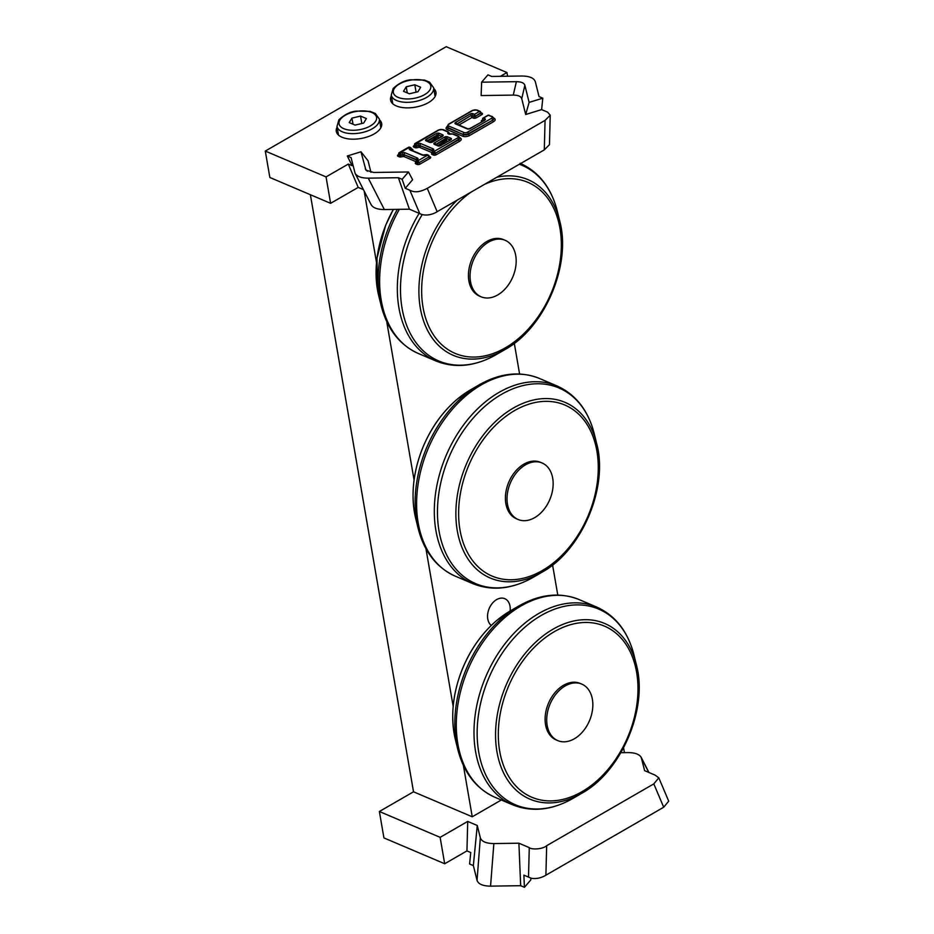 <?xml version="1.0" encoding="UTF-8"?>
<svg xmlns="http://www.w3.org/2000/svg" width="934" height="934" viewBox="0 0 934 934"><rect width="100%" height="100%" fill="white"/><g stroke="black" fill="none" stroke-linecap="round" stroke-linejoin="round"><path stroke-width="1.4" d="M491.261 625.453A15.096 10.519 -67 0 1 489.813 607.17A15.096 10.519 -67 0 1 504.804 598.694A15.096 10.519 -67 0 1 510.104 611.034M310.38 194.716L413.517 791.798L472.242 816.783L501.336 799.994M364.167 191.05L376.507 262.536M386.699 321.506L414.066 479.971M425.939 548.678L453.165 706.349M463.357 765.32L472.242 816.783M514.307 343.338L519.596 373.997M552.589 565.012L557.785 595.075M530.839 877.983L530.769 879.968L524.429 887.3L523.881 875.135L529.94 877.691C531.026 878.637 538.416 879.77 545.9 875.193L663.7 807.233L668.709 801.174L658.809 777.824L653.812 783.883L663.7 807.233M466.942 850.921L467.712 821.418L440.124 837.343L379.367 811.494L383.932 837.915L444.689 863.752L466.942 850.921L470.759 852.544L469.592 863.973L473.351 865.573L477.041 880.377C478.371 884.124 482.878 886.039 490.56 886.132L520.67 885.701L524.429 887.3M545.9 875.193L546.67 845.702L653.812 783.883M620.888 752.699L628.057 752.594C634.922 752.629 639.3 754.228 641.214 757.381L644.635 770.678L655.003 775.08L658.809 777.824M546.67 845.702C542.234 849.566 531.119 849.66 529.274 847.617L528.504 877.108M490.56 886.132L493.853 843.565C486.17 843.472 481.664 841.557 480.333 837.81L477.041 880.377M493.853 843.565L518.907 843.204L520.67 885.701M467.712 821.418L477.262 825.493L473.351 865.573M477.262 825.493L480.333 837.81M518.907 843.204L529.274 847.617M440.124 837.343L444.689 863.752M623.597 747.83L624.426 752.652M379.367 811.494L413.517 791.798M435.583 144.548L445.483 138.536L446.347 140.59L446.861 138.933L435.863 144.665M427.025 140.906L437.182 134.998L438.034 137.065L438.56 135.395L427.562 141.127M433.983 152.114L433.936 152.907L435.221 152.767L434.462 151.238L433.983 152.114M414.544 144.408L438.91 130.001A2.452 1.191 170.2 0 1 442.342 129.639L447.409 131.799A2.452 1.191 170.2 0 1 447.9 132.92A2.148 1.051 -9.8 0 0 448.343 133.901A2.148 1.051 -9.8 0 0 450.363 133.959A2.452 1.191 170.2 0 1 452.675 134.041L457.73 136.189A2.452 1.191 170.2 0 1 457.543 137.928L434.462 151.238L433.539 150.853L432.722 152.394L433.796 149.93A3.071 1.494 -9.8 0 0 433.049 148.81L420.895 143.638A3.071 1.494 -9.8 0 0 418.012 143.544L416.295 143.941L415.688 145.576L416.552 145.599L416.295 143.941L414.649 143.801M541.627 109.605L525.69 114.508L529.111 102.39L542.794 98.175L541.627 109.605L547.639 112.185L550.231 115.221L545.059 120.381L427.258 188.341C420.685 191.82 415.361 192.649 411.299 190.84L405.239 188.283L402.145 179.316L408.473 171.973L373.717 172.475L365.941 170.186L360.979 151.775L347.296 155.99L352.118 165.692L348.3 164.069L326.048 176.9L265.291 151.063L446.207 46.7L506.952 72.548L500.402 76.319M525.69 114.508L521.756 98.7C520.938 96.342 518.113 95.14 513.268 95.093L481.138 95.56L481.617 82.18L516.385 81.678L513.268 95.093M360.979 151.775L368.066 160.788L370.938 172.323M408.473 171.973L412.618 179.737L405.239 188.283M379.473 119.832A23.023 11.22 170.2 0 1 381.679 123.533A23.023 11.22 170.2 0 1 360.898 138.512A23.023 11.22 170.2 0 1 336.298 131.379A23.023 11.22 170.2 0 1 337.127 127.152M433.75 88.52A23.023 11.22 170.2 0 1 435.944 92.233A23.023 11.22 170.2 0 1 415.175 107.2A23.023 11.22 170.2 0 1 390.575 100.066A23.023 11.22 170.2 0 1 391.404 95.84M480.38 112.022L479.504 111.45L480.38 112.022M474.052 115.197L474.005 115.991L475.289 115.851L474.53 114.322L474.052 115.197M488.027 115.267L489.031 115.162M482.586 118.957L483.438 118.116L482.691 118.349M480.882 112.605L475.383 116.388L471.191 115.956L471.962 117.497L472.394 115.302A1.226 0.852 -67 0 1 473.106 113.726A2.148 1.051 -9.8 0 0 470.106 114.03L455.64 122.377A2.148 1.051 -9.8 0 0 455.477 123.895L467.222 128.892A2.148 1.051 -9.8 0 0 470.222 128.588L484.688 120.229A1.226 0.642 -120 0 0 484.256 120.229A1.226 0.642 -120 0 0 484.046 120.603M426.815 154.752L428.916 156.41L428.624 155.196L427.69 155.149L418.198 160.625L417.673 162.282L418.957 162.154L417.3 160.239L416.237 161.535L417.848 159.34A1.226 0.992 -148.8 0 0 416.984 159.761L416.401 160.718M416.611 160.379A1.226 0.852 113 0 0 416.587 160.053L404.434 154.881A1.845 0.899 -9.8 0 0 402.694 154.822L400.814 155.266L402.612 154.285L402.18 152.674L400.464 153.083L399.857 154.705L400.721 154.729L400.464 153.083L398.83 152.931M427.41 154.67L429.208 156.001L428.998 156.947L419.051 162.679L416.331 161.699M398.713 153.538L409.676 147.14M410.668 149.814A1.845 0.899 170.2 0 1 410.75 149.592A1.226 0.992 -148.8 0 0 409.407 148.494A3.071 1.494 -9.8 0 0 410.038 149.895L422.203 155.067A3.071 1.494 -9.8 0 0 425.087 155.161L427.387 154.659M408.672 147.245L411.345 148.599L410.703 147.56M398.514 154.589L398.176 154.775A2.148 1.051 -9.8 0 0 398.012 156.293L399.227 156.819A2.148 1.051 -9.8 0 0 401.246 156.877L400.814 155.266L398.503 154.484L399.016 152.756L408.753 147.14L410.68 147.549L409.407 148.494M392.77 103.767L391.264 95.046A21.482 10.461 -9.8 0 0 396.611 100.522A21.482 10.461 -9.8 0 0 420.849 100.008A21.482 10.461 -9.8 0 0 433.609 87.738L429.605 82.192L424.526 80.079L410.738 79.787C404.749 80.289 398.888 83.184 393.167 88.496L391.264 95.046M435.127 96.447A23.023 11.22 -9.8 0 0 435.116 96.447L433.609 87.738M338.493 135.068A23.023 11.22 -9.8 0 0 338.493 135.08L336.999 126.359A21.482 10.461 -9.8 0 0 342.334 131.834A21.482 10.461 -9.8 0 0 366.583 131.32A21.482 10.461 -9.8 0 0 379.344 119.038L375.34 113.504L370.261 111.391L356.461 111.099C350.472 111.59 344.623 114.497 338.902 119.797L336.999 126.359M380.85 127.76L379.344 119.038M521.756 98.7L524.861 85.286C524.056 82.928 521.23 81.725 516.385 81.678M524.861 85.286L529.111 102.39M542.794 98.175L539.035 96.576L535.345 81.76C534.014 78.012 529.508 76.098 521.826 76.016L491.716 76.448L487.957 74.848L481.617 82.18M545.059 120.381L544.3 149.872L437.147 211.679L427.258 188.341M409.863 190.256L419.763 213.594C426.243 216.922 434.368 213.688 437.147 211.679M402.145 179.316L398.374 177.717L368.276 178.149C361.4 178.114 357.022 176.514 355.118 173.362L351.067 157.589L347.296 155.99M419.763 213.594L409.396 209.193L398.374 177.717M363.443 189.637L358.201 187.407L348.3 164.069M544.3 149.872L549.472 144.618M355.118 173.362L371.183 204.768C373.086 207.92 377.476 209.508 384.341 209.543L368.276 178.149M409.396 209.193L384.341 209.543M507.594 76.214L506.952 72.548M265.291 151.063L269.856 177.483L330.613 203.32L326.048 176.9M330.613 203.32L358.201 187.407M409.349 93.785L403.5 91.299L406.232 86.792L414.801 84.772L420.65 87.259L417.918 91.765L409.349 93.785M406.232 86.792L407.282 92.91M416.085 92.197L414.801 84.772M355.072 125.098L349.223 122.611L351.955 118.104L360.536 116.085L366.373 118.571L363.653 123.078L355.072 125.098M351.955 118.104L353.017 124.222M361.82 123.51L360.536 116.085M481.103 296.79L479.481 296.101A30.694 21.4 -67 0 1 468.88 280.9A30.694 21.4 -67 0 1 478.266 248.876A30.694 21.4 -67 0 1 503.519 239.618L505.131 240.307A30.694 21.4 -67 0 1 515.837 266.038A30.694 21.4 -67 0 1 497.682 294.969A30.694 21.4 -67 0 1 481.103 296.79A30.694 21.4 -67 0 1 470.502 281.589A30.694 21.4 -67 0 1 479.878 249.565A30.694 21.4 -67 0 1 505.131 240.307M557.761 740.604L556.139 739.915A30.694 21.4 -67 0 1 545.549 724.714A30.694 21.4 -67 0 1 554.924 692.689A30.694 21.4 -67 0 1 580.177 683.419L581.789 684.108A30.694 21.4 -67 0 1 592.495 709.852A30.694 21.4 -67 0 1 574.34 738.782A30.694 21.4 -67 0 1 557.761 740.604A30.694 21.4 -67 0 1 547.161 725.403A30.694 21.4 -67 0 1 556.547 693.378A30.694 21.4 -67 0 1 581.789 684.108M518.078 519.479L516.455 518.79A30.694 21.4 -67 0 1 505.854 503.589A30.694 21.4 -67 0 1 515.241 471.565A30.694 21.4 -67 0 1 540.482 462.307L542.105 462.995A30.694 21.4 -67 0 1 552.811 488.727A30.694 21.4 -67 0 1 534.657 517.658A30.694 21.4 -67 0 1 518.078 519.479A30.694 21.4 -67 0 1 507.477 504.278A30.694 21.4 -67 0 1 516.852 472.254A30.694 21.4 -67 0 1 542.105 462.995M641.576 758.35L648.78 772.43M449.733 140.147L446.767 138.395L450.211 139.867A1.226 0.852 113 0 1 450.935 138.29L447.491 136.819A1.226 0.852 113 0 0 446.767 138.395L445.483 138.536A1.226 0.642 60 0 0 444.491 137.135L434.543 142.867A1.226 0.642 60 0 1 435.536 144.268L435.326 144.431M437.836 145.506L446.347 140.59L447.841 141.232M429.535 141.968L438.034 137.065L439.54 137.695M441.42 136.621L438.466 134.87L441.91 136.341M450.13 140.17A1.226 0.642 60 0 1 450.34 139.796A1.226 0.642 60 0 1 450.772 139.796A2.148 1.051 -9.8 0 0 450.935 138.29M440.194 145.821A1.226 0.642 60 0 1 440.393 145.541A1.226 0.642 60 0 1 440.825 145.541L450.772 139.796M447.491 136.819A2.148 1.051 -9.8 0 0 444.491 137.135M450.445 140.1L440.393 145.541L438.478 145.774A1.226 0.852 113 0 0 437.824 145.856A2.148 1.051 -9.8 0 0 440.825 145.541M438.478 145.774L435.046 144.315A1.226 0.852 113 0 0 434.38 144.385L437.824 145.856M434.543 142.867A2.148 1.051 -9.8 0 0 434.38 144.385M429.512 142.318A2.148 1.051 -9.8 0 0 432.512 142.015L442.471 136.271A2.148 1.051 -9.8 0 0 442.634 134.753L439.19 133.293A2.148 1.051 -9.8 0 0 436.19 133.597L426.243 139.341A2.148 1.051 -9.8 0 0 426.079 140.859L429.512 142.318A1.226 0.852 113 0 1 430.177 142.248L426.733 140.777A1.226 0.852 113 0 0 426.079 140.859M432.512 142.015A1.226 0.642 -120 0 0 432.092 142.003A1.226 0.642 -120 0 0 431.893 142.283M442.471 136.271A1.226 0.642 -120 0 0 442.039 136.259A1.226 0.642 -120 0 0 441.829 136.644M442.634 134.753A1.226 0.852 113 0 0 441.91 136.329M427.282 141.011L427.235 140.742A1.226 0.642 -120 0 0 426.243 139.341M439.19 133.293A1.226 0.852 113 0 0 438.466 134.87L437.182 134.998A1.226 0.642 -120 0 0 436.19 133.597M432.722 152.394L434.03 153.433L432.722 152.394M432.687 151.075A1.845 0.899 -9.8 0 0 432.419 150.923L420.265 145.739A1.845 0.899 -9.8 0 0 418.525 145.692L416.646 146.136L418.444 145.155L418.012 143.544M414.346 145.459L414.007 145.646A2.148 1.051 -9.8 0 0 413.844 147.163A1.226 0.852 113 0 0 414.568 145.587L416.646 146.136L417.078 147.747L418.957 147.303L418.444 145.155A1.845 0.899 170.2 0 1 420.172 145.214A1.226 0.852 -67 0 1 420.895 143.638M418.957 147.303L419.541 147.327A1.226 0.852 -67 0 0 420.265 145.739L432.325 150.386A1.226 0.852 -67 0 1 433.049 148.81M432.781 151.063A1.226 1.051 15.5 0 1 433.796 149.93M419.541 147.327L431.695 152.499A1.226 0.852 -67 0 0 432.419 150.923L432.325 150.386A1.845 0.899 170.2 0 1 432.769 150.771M438.91 130.001A1.226 0.642 -120 0 0 438.478 129.989A1.226 0.642 -120 0 0 438.268 130.363M442.342 129.639A1.226 0.852 -67 0 1 443.008 129.569L438.478 129.989L414.848 143.626L414.439 145.657M447.409 131.799A1.226 0.852 -67 0 1 448.063 131.729L443.008 129.569M447.9 132.92A1.226 0.992 31.3 0 1 449.207 133.877M449.301 133.889A3.689 1.798 -9.8 0 0 449.406 133.27L448.063 131.729M452.675 134.041A1.226 0.852 -67 0 1 453.329 133.959L449.196 134.204M457.73 136.189A1.226 0.852 -67 0 1 458.396 136.119L453.329 133.959M432.535 152.254L432.816 152.919A1.226 0.852 -67 0 1 432.092 154.495L433.306 155.009A1.226 0.852 -67 0 0 434.03 153.433L435.314 153.304A1.226 0.642 -120 0 0 436.306 154.705L459.621 141.256A1.226 0.642 60 0 1 458.629 139.855L435.314 153.304L458.536 139.329A1.226 0.642 -120 0 0 457.543 137.928M459.738 137.94A3.689 1.798 170.2 0 1 459.832 138.197A3.689 1.798 170.2 0 1 458.629 139.855L458.536 139.329A3.689 1.798 -9.8 0 0 459.738 137.66L458.396 136.119M459.621 141.256A4.915 2.393 -9.8 0 0 459.995 137.788A1.226 0.852 -67 0 1 459.773 137.882M433.306 155.009A2.148 1.051 -9.8 0 0 436.306 154.705M432.605 152.744A1.226 1.051 15.5 0 1 431.578 153.701A2.148 1.051 -9.8 0 0 432.092 154.495M432.547 152.452A1.226 1.051 15.5 0 1 431.847 152.721L431.578 153.701M414.474 145.062L415.782 146.101A1.226 0.852 -67 0 1 415.058 147.677A2.148 1.051 -9.8 0 0 417.078 147.747M450.363 133.807A4.915 2.393 -9.8 0 0 449.674 133.399A1.226 0.852 -67 0 1 449.441 133.492M449.674 133.399L449.009 133.469M413.844 147.163L415.058 147.677M458.933 125.016L471.962 117.497L473.375 118.093A2.148 1.051 -9.8 0 0 476.375 117.789L481.804 114.66A2.148 1.051 -9.8 0 0 481.967 113.142L481.103 112.769M482.388 120.007L482.049 120.194A2.148 1.051 -9.8 0 0 481.769 121.665M447.036 126.662A4.915 2.393 -9.8 0 0 447.316 129.674L462.715 136.224A4.915 2.393 -9.8 0 0 469.568 135.512L493.537 121.689A4.915 2.393 -9.8 0 0 493.923 118.221L492.311 116.552A1.226 0.852 -67 0 0 491.658 116.622A2.452 1.191 170.2 0 1 491.459 118.361A1.226 0.642 60 0 1 492.452 119.762A3.689 1.798 -9.8 0 0 493.654 118.093L493.747 118.63A3.689 1.798 170.2 0 1 492.545 120.288L468.576 134.111A3.689 1.798 170.2 0 1 463.439 134.648L448.04 128.098A3.689 1.798 170.2 0 1 447.129 127.164A3.689 1.798 170.2 0 1 447.117 126.884M401.246 156.877L403.71 156.457L415.875 161.629L415.397 162.901A2.148 1.051 -9.8 0 0 415.828 163.882L417.043 164.396A2.148 1.051 -9.8 0 0 420.043 164.08L430.002 158.348A2.148 1.051 -9.8 0 0 430.165 156.83L429.29 156.457M412.548 150.607L412.781 150.222A2.148 1.051 -9.8 0 0 412.338 149.242L411.474 148.88M472.195 110.796A1.226 0.642 60 0 1 472.406 110.422L476.924 110.002A1.226 0.852 113 0 0 476.258 110.072L479.504 111.45L474.53 114.322L473.106 113.726M476.375 117.789A1.226 0.642 -120 0 1 475.383 116.388L480.812 113.259A1.226 0.642 -120 0 0 481.804 114.66M469.592 128.857A1.226 0.642 60 0 1 469.79 128.577A1.226 0.642 60 0 1 470.222 128.588M455.477 123.895A1.226 0.852 113 0 1 456.131 123.825L467.876 128.822A1.226 0.852 113 0 0 467.222 128.892M484.688 120.229A2.148 1.051 -9.8 0 0 484.851 118.723A1.226 0.852 113 0 0 484.139 120.299L482.376 119.902L482.901 118.174L488.097 115.174M484.851 118.723L483.438 118.116L488.412 115.244L491.658 116.622M456.422 123.942L456.633 123.778A1.226 0.642 -120 0 0 455.64 122.377M456.679 124.059L471.098 115.431A1.226 0.642 -120 0 0 470.106 114.03M456.959 124.175L471.098 115.431L474.098 116.516A1.226 0.852 -67 0 1 473.375 118.093M491.459 118.361L467.49 132.184A1.226 0.642 60 0 1 468.483 133.585L492.545 120.288A1.226 0.642 60 0 0 493.537 121.689M467.49 132.184A2.452 1.191 170.2 0 1 464.07 132.535A1.226 0.852 113 0 0 463.346 134.122A3.689 1.798 -9.8 0 0 468.483 133.585L468.576 134.111A1.226 0.642 60 0 0 469.568 135.512M464.07 132.535L448.67 125.997A1.226 0.852 113 0 0 447.946 127.573L463.439 134.648A1.226 0.852 113 0 1 462.715 136.224M448.67 125.997A2.452 1.191 170.2 0 1 448.869 124.257A1.226 0.642 -120 0 0 448.437 124.257L447.036 126.627A3.689 1.798 -9.8 0 0 447.946 127.573L448.04 128.098A1.226 0.852 113 0 1 447.316 129.674M448.437 124.257L472.406 110.422A1.226 0.642 60 0 1 472.837 110.434A2.452 1.191 170.2 0 1 476.258 110.072M448.869 124.257L472.837 110.434M476.924 110.002L480.298 111.438L481.302 113.212A1.226 0.852 113 0 0 481.967 113.142M482.259 121.385A1.226 0.852 113 0 0 482.609 120.136L482.481 120.206M483.649 120.579L482.516 119.61M403.126 156.433L402.612 154.285A1.845 0.899 170.2 0 1 404.34 154.343A1.226 0.852 -67 0 1 405.064 152.767A3.071 1.494 -9.8 0 0 402.18 152.674M403.71 156.457A1.226 0.852 -67 0 0 404.434 154.881L416.506 159.516A1.226 0.852 -67 0 1 417.218 157.939L405.064 152.767M416.751 160.134A1.845 0.899 -9.8 0 0 416.587 160.053L416.506 159.516A1.845 0.899 170.2 0 1 416.914 159.866M417.848 159.34A3.071 1.494 -9.8 0 0 417.218 157.939M398.012 156.293A1.226 0.852 -67 0 0 398.736 154.717L399.95 155.231A1.226 0.852 -67 0 1 399.227 156.819M410.038 149.895A1.226 0.852 -67 0 1 410.703 149.825L410.668 149.965M410.797 149.872L411.345 148.599L410.96 149.93M422.203 155.067A1.226 0.852 -67 0 1 422.857 154.997L410.703 149.825M420.043 164.08A1.226 0.642 60 0 1 419.051 162.679L428.998 156.947A1.226 0.642 60 0 0 430.002 158.348M415.828 163.882A1.226 0.852 113 0 0 416.552 162.294L417.767 162.82A1.226 0.852 113 0 1 417.043 164.396M398.608 154.787L398.643 154.192M411.38 148.786L411.439 149.136A1.226 0.992 -148.8 0 0 412.781 150.222M415.397 162.901A1.226 0.992 -148.8 0 0 416.377 162.166M429.08 156.293L429.5 156.9A1.226 0.852 -67 0 0 430.165 156.83M410.68 147.572L411.684 149.323A1.226 0.852 113 0 0 412.338 149.242M367.319 171.249L365.241 168.867M398.059 97.37A19.03 9.27 170.2 0 1 408.216 80.616A19.03 9.27 170.2 0 1 429.955 89.862A19.03 9.27 170.2 0 1 398.059 97.37M343.782 128.67A19.03 9.27 170.2 0 1 353.939 111.917A19.03 9.27 170.2 0 1 375.69 121.175A19.03 9.27 170.2 0 1 343.782 128.67M393.331 209.414L385.625 225.363L376.986 258.099L377.476 289.785L378.749 295.868A95.455 66.547 -67 0 1 377.488 289.844A95.455 66.547 -67 0 1 393.389 209.414M397.359 209.356A106.324 74.125 113 0 0 379.718 298.822A106.324 74.125 113 0 0 381.119 305.523L378.749 295.868M419.144 213.337A107.433 74.907 113 0 0 398.923 307.811A107.433 74.907 113 0 0 436.015 361.014L418.315 353.484A107.433 74.907 -67 0 1 381.224 300.281A107.433 74.907 -67 0 1 399.367 209.333M457.17 200.133A95.455 66.547 113 0 0 420.312 308.057A95.455 66.547 113 0 0 504.967 349.561L496.363 354.546A106.324 74.125 -67 0 1 402.064 308.325A106.324 74.125 -67 0 1 422.261 214.528M519.362 164.256A106.324 74.125 -67 0 1 557.318 211.236C551.34 187.816 538.941 171.833 520.133 163.287M504.967 349.561C544.826 327.822 571.678 264.684 559.699 220.903A95.455 66.547 113 0 0 496.865 177.227M484.489 184.372A92.945 64.796 -67 0 1 560.727 233.698A92.945 64.796 -67 0 1 503.052 349.106A92.945 64.796 -67 0 1 423.032 307.356A92.945 64.796 -67 0 1 471.005 192.147M454.146 733.657A95.455 66.547 -67 0 1 510.139 611.023L497.192 620.106C482.154 632.843 470.514 649.188 462.283 669.164C453.492 691.335 450.783 712.817 454.134 733.599L455.407 739.681A95.455 66.547 -67 0 1 454.146 733.657M510.139 611.023L518.744 606.026A106.324 74.125 113 0 0 456.387 742.623A106.324 74.125 113 0 0 457.777 749.337L455.407 739.681M581.625 793.375C621.484 771.636 648.336 708.497 636.358 664.716A95.455 66.547 113 0 0 550.488 630.73A95.455 66.547 113 0 0 496.97 751.87A95.455 66.547 113 0 0 581.625 793.375L573.021 798.36A106.324 74.125 -67 0 1 478.722 752.139A106.324 74.125 -67 0 1 538.334 617.199A106.324 74.125 -67 0 1 633.988 655.049C627.998 631.629 615.599 615.646 596.791 607.1A107.433 74.907 113 0 0 508.411 639.51A107.433 74.907 113 0 0 475.581 751.613A107.433 74.907 113 0 0 512.673 804.828L494.973 797.297A107.433 74.907 -67 0 1 457.882 744.094A107.433 74.907 -67 0 1 490.712 631.979A107.433 74.907 -67 0 1 579.092 599.57C559.886 591.946 539.77 594.094 518.744 606.026M499.69 751.169A92.945 64.796 -67 0 1 590.428 622.651A92.945 64.796 -67 0 1 614.362 761.198A92.945 64.796 -67 0 1 499.69 751.169M414.462 512.533A95.455 66.547 -67 0 1 470.456 389.898L457.508 398.993C442.471 411.719 430.831 428.076 422.6 448.051C413.809 470.211 411.088 491.693 414.451 512.474L415.723 518.557A95.455 66.547 -67 0 1 414.462 512.533M470.456 389.898L479.06 384.901A106.324 74.125 113 0 0 416.692 521.511A106.324 74.125 113 0 0 418.093 528.212L415.723 518.557M541.942 572.25C581.8 550.511 608.653 487.373 596.674 443.592A95.455 66.547 113 0 0 510.793 409.606A95.455 66.547 113 0 0 457.286 530.745A95.455 66.547 113 0 0 541.942 572.25L533.326 577.235A106.324 74.125 -67 0 1 439.038 531.014A106.324 74.125 -67 0 1 498.639 396.074A106.324 74.125 -67 0 1 594.293 433.925C588.315 410.505 575.916 394.522 557.096 385.976A107.433 74.907 113 0 0 468.728 418.385A107.433 74.907 113 0 0 435.898 530.489A107.433 74.907 113 0 0 472.989 583.703L455.29 576.173A107.433 74.907 -67 0 1 418.198 522.97A107.433 74.907 -67 0 1 451.029 410.855A107.433 74.907 -67 0 1 539.408 378.445C520.203 370.821 500.087 372.97 479.06 384.901M460.007 530.045A92.945 64.796 -67 0 1 550.745 401.527A92.945 64.796 -67 0 1 574.667 540.074A92.945 64.796 -67 0 1 460.007 530.045M641.214 757.381L648.955 772.511M442.144 136.562L432.092 142.003L430.177 142.248M432.535 151.658L432.57 152.978M432.524 151.635L432.792 150.666M492.311 116.552L488.108 115.162M467.876 128.822L469.79 128.577L484.361 120.533M416.366 160.8L416.26 162.481M426.756 154.612L422.857 154.997M549.461 144.712L550.231 115.221M418.315 353.484C399.507 344.938 387.108 328.955 381.119 305.523M496.363 354.546C475.336 366.478 455.22 368.638 436.015 361.014M559.699 220.903L557.318 211.236M494.973 797.297C476.165 788.751 463.766 772.757 457.777 749.337M596.791 607.1L579.092 599.57M573.021 798.36C551.994 810.292 531.878 812.452 512.673 804.828M636.358 664.716L633.988 655.049M455.29 576.173C436.482 567.627 424.083 551.644 418.093 528.212M557.096 385.976L539.408 378.445M533.326 577.235C512.299 589.167 492.195 591.327 472.989 583.703M596.674 443.592L594.293 433.925"/></g></svg>
